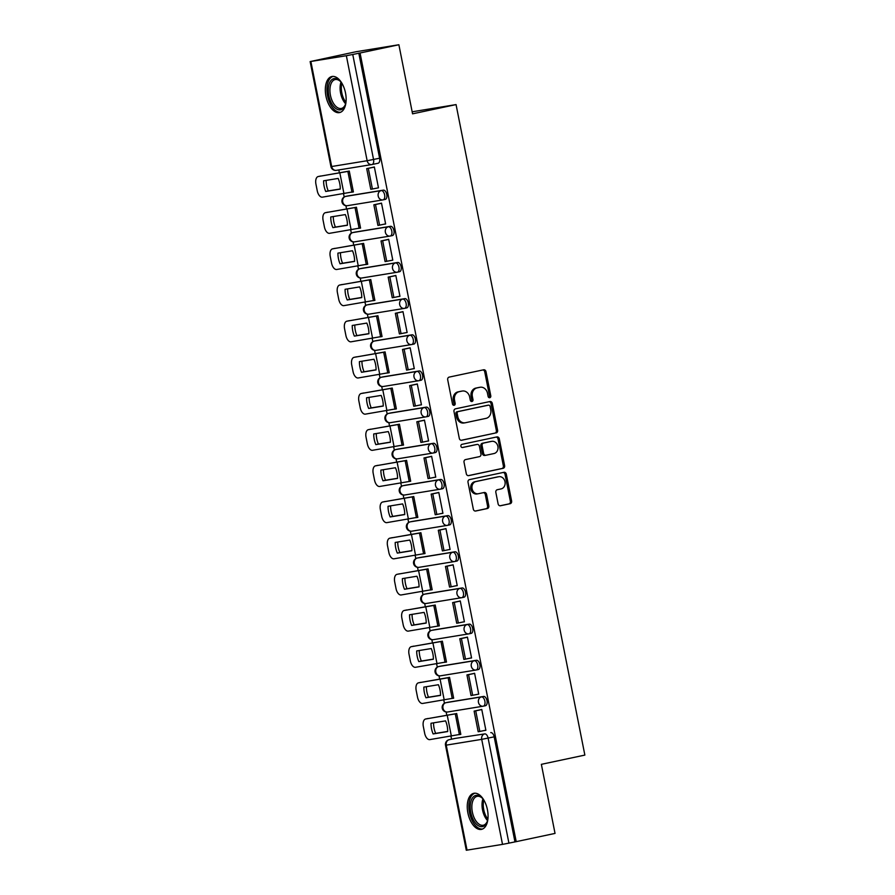 <?xml version="1.0" encoding="UTF-8"?>
<svg xmlns="http://www.w3.org/2000/svg" width="895" height="895" viewBox="0 0 895 895"><rect width="100%" height="100%" fill="white"/><g stroke="black" fill="none" stroke-linecap="round" stroke-linejoin="round"><path stroke-width="1.34" d="M489.766 397.716A1.622 1.365 80.7 0 0 490.784 395.836L485.996 371.66A2.316 1.958 80.7 0 0 483.636 369.792L449.167 377.108A2.316 1.958 80.7 0 0 447.701 379.782L452.49 403.969A1.622 1.365 80.7 0 0 455.175 403.399L454.548 400.266A7.428 6.265 80.7 0 1 459.236 391.686L462.111 391.07A7.428 6.265 80.7 0 1 462.357 391.025A7.428 6.265 80.7 0 1 469.685 397.056L470.3 400.188A1.622 1.365 80.7 0 0 472.985 399.617L472.359 396.485A7.428 6.265 80.7 0 1 477.046 387.904L479.921 387.289A7.428 6.265 80.7 0 1 480.167 387.244A7.428 6.265 80.7 0 1 487.484 393.274L488.111 396.407A1.622 1.365 80.7 0 0 489.766 397.716M489.05 397.637A1.622 1.365 80.7 0 0 489.531 396.037L484.743 371.861A2.316 1.958 80.7 0 0 482.83 369.959M453.441 405.2A1.622 1.365 80.7 0 0 453.922 403.6L453.295 400.468L454.548 400.266M471.24 401.419A1.622 1.365 80.7 0 0 471.732 399.819L471.106 396.686L472.359 396.485M483.401 706.155L485.426 705.719A4.732 2.54 -102 0 0 485.482 705.707A4.732 2.54 -102 0 0 487.003 700.617A4.732 2.54 -102 0 0 483.58 696.444L448.115 702.228A4.732 2.54 -102 0 0 448.048 702.239A4.732 2.54 -102 0 0 447.981 702.262M476.241 669.986L478.254 669.561A4.732 2.54 -102 0 0 478.322 669.549A4.732 2.54 -102 0 0 479.832 664.448A4.732 2.54 -102 0 0 476.42 660.286L440.944 666.07A4.732 2.54 -102 0 0 440.888 666.081A4.732 2.54 -102 0 0 440.821 666.093M469.081 633.817L471.094 633.391A4.732 2.54 -102 0 0 471.162 633.38A4.732 2.54 -102 0 0 472.672 628.29A4.732 2.54 -102 0 0 469.26 624.117L433.784 629.901A4.732 2.54 -102 0 0 433.728 629.912A4.732 2.54 -102 0 0 433.661 629.935M461.921 597.659L463.934 597.233A4.732 2.54 -102 0 0 464.002 597.211A4.732 2.54 -102 0 0 465.512 592.121A4.732 2.54 -102 0 0 462.1 587.959L426.624 593.743A4.732 2.54 -102 0 0 426.568 593.754A4.732 2.54 -102 0 0 426.501 593.765M454.761 561.489L456.774 561.064A4.732 2.54 -102 0 0 456.842 561.053A4.732 2.54 -102 0 0 458.352 555.963A4.732 2.54 -102 0 0 454.94 551.79L419.464 557.574A4.732 2.54 -102 0 0 419.408 557.585A4.732 2.54 -102 0 0 419.341 557.596M447.601 525.331L449.614 524.895A4.732 2.54 -102 0 0 449.682 524.884A4.732 2.54 -102 0 0 451.192 519.794A4.732 2.54 -102 0 0 447.78 515.632L412.304 521.416A4.732 2.54 -102 0 0 412.248 521.427A4.732 2.54 -102 0 0 412.181 521.438M440.441 489.162L442.454 488.737A4.732 2.54 -102 0 0 442.522 488.726A4.732 2.54 -102 0 0 444.032 483.636A4.732 2.54 -102 0 0 440.62 479.463L405.144 485.247A4.732 2.54 -102 0 0 405.077 485.258A4.732 2.54 -102 0 0 405.021 485.269M433.281 453.004L435.294 452.568A4.732 2.54 -102 0 0 435.362 452.557A4.732 2.54 -102 0 0 436.872 447.466A4.732 2.54 -102 0 0 433.46 443.293L397.984 449.077A4.732 2.54 -102 0 0 397.917 449.089A4.732 2.54 -102 0 0 397.861 449.111M426.121 416.835L428.134 416.41A4.732 2.54 -102 0 0 428.202 416.399A4.732 2.54 -102 0 0 429.712 411.297A4.732 2.54 -102 0 0 426.3 407.135L390.824 412.919A4.732 2.54 -102 0 0 390.757 412.931A4.732 2.54 -102 0 0 390.701 412.942M418.961 380.666L420.974 380.241A4.732 2.54 -102 0 0 421.042 380.23A4.732 2.54 -102 0 0 422.552 375.139A4.732 2.54 -102 0 0 419.14 370.966L383.664 376.75A4.732 2.54 -102 0 0 383.597 376.761A4.732 2.54 -102 0 0 383.541 376.784M411.789 344.508L413.814 344.083A4.732 2.54 -102 0 0 413.882 344.072A4.732 2.54 -102 0 0 415.392 338.97A4.732 2.54 -102 0 0 411.98 334.808L376.504 340.592A4.732 2.54 -102 0 0 376.437 340.603A4.732 2.54 -102 0 0 376.381 340.615M404.629 308.339L406.654 307.914A4.732 2.54 -102 0 0 406.722 307.902A4.732 2.54 -102 0 0 408.232 302.812A4.732 2.54 -102 0 0 404.82 298.639L369.344 304.423A4.732 2.54 -102 0 0 369.277 304.434A4.732 2.54 -102 0 0 369.221 304.457M397.469 272.181L399.494 271.744A4.732 2.54 -102 0 0 399.55 271.733A4.732 2.54 -102 0 0 401.072 266.643A4.732 2.54 -102 0 0 397.66 262.481L362.184 268.265A4.732 2.54 -102 0 0 362.117 268.276A4.732 2.54 -102 0 0 362.05 268.287M390.309 236.011L392.334 235.586A4.732 2.54 -102 0 0 392.39 235.575A4.732 2.54 -102 0 0 393.912 230.485A4.732 2.54 -102 0 0 390.5 226.312L355.024 232.096A4.732 2.54 -102 0 0 354.957 232.107A4.732 2.54 -102 0 0 354.89 232.118M383.149 199.853L385.174 199.417A4.732 2.54 -102 0 0 385.23 199.406A4.732 2.54 -102 0 0 386.752 194.316A4.732 2.54 -102 0 0 383.34 190.143L347.864 195.927A4.732 2.54 -102 0 0 347.797 195.949A4.732 2.54 -102 0 0 347.73 195.96M345.504 92.946A18.437 9.901 -102 0 0 331.9 76.511A18.437 9.901 -102 0 0 325.948 96.134A18.437 9.901 -102 0 0 339.552 112.58A18.437 9.901 -102 0 0 345.504 92.946M487.428 809.74A18.437 9.901 -102 0 0 473.824 793.306A18.437 9.901 -102 0 0 467.884 812.928A18.437 9.901 -102 0 0 481.488 829.374A18.437 9.901 -102 0 0 487.428 809.74M498.112 503.885A2.316 1.958 80.7 0 0 500.484 505.753L510.15 503.706A2.316 1.958 80.7 0 0 511.616 501.021L506.301 474.171A2.316 1.958 80.7 0 0 503.93 472.303L469.461 479.619A2.316 1.958 80.7 0 0 468.007 482.293L473.321 509.154A2.316 1.958 80.7 0 0 475.681 511.023L487.361 508.539A2.316 1.958 80.7 0 0 488.827 505.854L486.556 494.364A2.316 1.958 80.7 0 0 484.184 492.496L478.4 493.727A6.209 5.236 80.7 0 1 478.187 493.76A6.209 5.236 80.7 0 1 472.045 488.603A6.209 5.236 80.7 0 1 475.983 481.555L498.672 476.733A6.209 5.236 80.7 0 1 498.884 476.699A6.209 5.236 80.7 0 1 505.026 481.857A6.209 5.236 80.7 0 1 501.088 488.905L497.307 489.71A2.316 1.958 80.7 0 0 495.841 492.395L498.112 503.885M310.878 61.498L331.665 166.515L367.14 160.731L346.354 55.714L310.14 61.587L355.886 51.765L398.879 44.75L412.561 113.833L456.058 104.592L584.86 755.089L541.363 764.33L555.034 833.413L516.214 841.647L360.058 52.995L352.753 54.483L373.551 159.5A4.732 2.54 78 0 1 372.029 164.523A4.732 2.54 78 0 1 371.962 164.546A4.732 3.983 80.7 0 1 371.805 164.568A4.732 4.732 0 0 0 372.029 164.523L378.07 163.248A4.732 2.54 78 0 1 378.014 163.259L372.085 164.512M398.879 44.75L360.058 52.995M496.143 432.934A2.316 1.958 80.7 0 0 497.598 430.249L492.284 403.399A2.316 1.958 80.7 0 0 489.923 401.531L455.454 408.847A2.316 1.958 80.7 0 0 453.989 411.532L459.303 438.382A2.316 1.958 80.7 0 0 461.675 440.25L494.89 433.135A2.316 1.958 80.7 0 0 496.345 430.45L491.031 403.6A2.316 1.958 80.7 0 0 489.117 401.698M468.23 475.67L501.894 468.521A2.316 1.958 80.7 0 0 503.359 465.836L498.034 438.986L499.287 438.785L504.612 465.635A2.316 1.958 80.7 0 1 503.147 468.32L468.678 475.637A2.316 1.958 80.7 0 1 466.317 473.768L464.035 462.279A2.316 1.958 80.7 0 1 465.501 459.594L479.485 456.629A2.316 1.958 80.7 0 0 480.939 453.944L479.429 446.314A2.316 1.958 80.7 0 0 477.069 444.446L462.514 447.545A1.622 1.365 80.7 0 1 462.458 447.545L462.514 447.545M499.287 438.785A2.316 1.958 80.7 0 0 496.926 436.917L461.887 444.356A1.622 1.365 80.7 0 0 462.458 447.545M455.141 738.42A4.732 2.54 78 0 1 455.208 738.409A4.732 2.54 78 0 1 455.275 738.397L484.698 733.9A4.732 2.54 78 0 1 488.122 738.129L508.919 843.135L502.509 844.377L466.295 850.25L445.509 745.233L446.236 745.143L467.033 850.16M338.836 169.949L339.429 172.948M343.535 193.7L344.183 196.978M345.906 205.693L346.589 209.117M350.695 229.87L351.343 233.147M353.077 241.863L353.749 245.275M357.855 266.028L358.503 269.305M360.237 278.021L360.909 281.444M365.015 302.197L365.663 305.475M367.397 314.19L368.069 317.613M372.175 338.366L372.823 341.633M374.558 350.348L375.229 353.771M379.346 374.524L379.995 377.802M381.717 386.517L382.389 389.94M386.506 410.693L387.155 413.96M388.877 422.686L389.549 426.098M393.666 446.851L394.315 450.129M396.037 458.844L396.709 462.267M400.826 483.02L401.475 486.298M403.197 495.013L403.88 498.425M407.986 519.178L408.635 522.456M410.357 531.171L411.04 534.595M415.146 555.347L415.795 558.625M417.517 567.34L418.2 570.753M422.306 591.505L422.955 594.783M424.678 603.499L425.36 606.922M429.466 627.675L430.115 630.953M431.837 639.668L432.52 643.091M436.626 663.844L437.275 667.111M438.997 675.837L439.68 679.249M443.786 700.002L444.435 703.28M446.157 711.995L446.84 715.418M450.946 736.171L451.55 739.18M412.159 111.797L456.058 104.592M516.214 841.647L508.919 843.135M346.354 55.714L352.753 54.483M347.417 171.471L349.274 171.057L353.402 191.922L351.522 192.224L353.391 191.832M372.488 167.399L374.345 166.962L378.473 187.827L372.409 189.002L368.315 168.361L374.367 167.085M383.754 224.276L385.633 223.996L381.505 203.131L379.648 203.568M358.682 228.348L360.562 228.08L356.434 207.215L354.577 207.64M358.682 228.393L360.551 227.99M383.754 224.298L385.622 223.907M388.676 239.334L381.013 240.956L385.096 261.586L392.793 260.154L388.665 239.289L386.808 239.726M367.711 264.159L365.842 264.551L367.722 264.249L363.594 243.384L361.737 243.809M398.074 296.603L399.953 296.323L395.825 275.459L393.968 275.895M373.002 300.675L374.893 300.407L370.754 279.542L368.897 279.967M373.002 300.72L374.871 300.317M398.074 296.625L399.942 296.234M402.996 311.661L395.333 313.284L399.416 333.924L407.124 332.481L402.985 311.628L401.128 312.053M382.031 336.486L380.174 336.878L382.053 336.576L377.914 315.711L376.057 316.136M412.394 368.93L414.284 368.65L410.145 347.786L408.288 348.222M387.322 373.002L389.213 372.734L385.074 351.869L383.217 352.294M387.334 373.047L389.191 372.644M412.405 368.953L414.262 368.561M419.554 405.099L421.444 404.82L417.305 383.955L415.459 384.38M396.351 408.814L394.494 409.205L396.373 408.903L392.234 388.038L390.377 388.464M419.565 405.122L415.369 405.983L411.286 385.353L417.327 384.067M426.714 441.257L428.604 440.978L424.465 420.113L422.619 420.549M401.642 445.33L403.533 445.061L399.405 424.208L397.548 424.622M401.654 445.374L403.511 444.983M426.725 441.291L428.582 440.888M433.874 477.427L435.764 477.147L431.625 456.282L429.779 456.718M406.565 460.399L375.587 465.836A7.093 3.804 -102 0 0 375.497 465.847A7.093 3.804 -102 0 0 373.204 473.399L374.535 480.123A7.093 3.804 -102 0 0 379.681 486.466L410.693 481.23L406.565 460.366L404.708 460.791M433.885 477.449L429.689 478.31L425.606 457.681L431.658 456.394M441.034 513.585L442.924 513.305L438.796 492.44L436.939 492.876M415.962 517.657L417.853 517.399L413.725 496.535L411.868 496.949M415.974 517.702L417.831 517.31M441.045 513.618L442.902 513.215M448.194 549.754L450.084 549.474L445.956 528.609L444.099 529.046M423.122 553.826L425.013 553.558L420.885 532.693L419.028 533.118M423.134 553.871L424.991 553.468L423.57 553.736L419.486 533.096L420.907 532.805M448.205 549.776L444.009 550.638L439.926 530.008L445.978 528.721M455.354 585.912L457.244 585.632L453.116 564.767L451.259 565.204M430.282 589.995L432.173 589.727L428.045 568.862L426.188 569.287M430.294 590.029L432.151 589.637M455.365 585.945L457.222 585.543M462.514 622.081L464.404 621.801L460.276 600.937L458.419 601.373M437.442 626.153L439.333 625.885L435.205 605.02L433.348 605.445M437.454 626.198L439.322 625.795L437.89 626.064L433.806 605.434L435.227 605.132M462.525 622.103L458.329 622.965L454.246 602.335L460.298 601.048M469.685 658.239L471.564 657.97L467.436 637.106L465.579 637.531M444.602 662.322L446.493 662.054L442.365 641.189L440.508 641.614M444.614 662.356L446.482 661.964M469.685 658.272L471.553 657.881M474.607 673.308L466.944 674.931L471.027 695.56L478.724 694.128L474.596 673.264L472.739 673.7M451.762 698.48L453.653 698.212L449.525 677.347L447.668 677.772M451.774 698.525L453.642 698.122L452.21 698.391L448.126 677.761L449.547 677.459M485.873 730.208L484.005 730.6L485.884 730.298L481.756 709.433L479.899 709.869M458.934 734.65L460.813 734.381L456.685 713.516L454.828 713.941M458.934 734.683L460.802 734.292M514.961 841.859L494.174 736.842A4.732 2.54 -102 0 0 490.751 732.613M358.805 53.197L379.603 158.214A4.732 2.54 78 0 1 378.07 163.248M479.161 387.412A7.428 6.265 80.7 0 0 478.914 387.457A7.428 6.265 80.7 0 0 478.668 387.501L479.921 387.289M471.106 396.686A7.428 6.265 80.7 0 1 475.793 388.106L478.668 387.501M461.35 391.193A7.428 6.265 80.7 0 0 461.104 391.227A7.428 6.265 80.7 0 0 460.858 391.283L462.111 391.07M453.295 400.468A7.428 6.265 80.7 0 1 457.983 391.887L460.858 391.283M461.227 440.284L494.89 433.135M490.102 406.475A1.622 1.365 80.7 0 0 488.446 405.166L458.195 411.588A1.622 1.365 80.7 0 0 457.166 413.468L457.815 416.768A7.428 6.265 80.7 0 0 465.143 422.787A7.428 6.265 80.7 0 0 465.389 422.742L486.063 418.357A7.428 6.265 80.7 0 0 490.751 409.776L490.102 406.475M487.305 405.345A1.622 1.365 80.7 0 0 487.193 405.368L488.446 405.166M464.136 422.943A7.428 6.265 80.7 0 1 463.89 422.999A7.428 6.265 80.7 0 1 456.562 416.969L455.913 413.669A1.622 1.365 80.7 0 1 456.942 411.789L487.193 405.368M475.972 444.625A2.316 1.958 80.7 0 0 475.816 444.658L462.144 447.556M493.984 453.541A6.209 5.236 80.7 0 0 497.922 446.493A6.209 5.236 80.7 0 0 491.78 441.336A6.209 5.236 80.7 0 0 491.579 441.369L483.58 443.07A2.316 1.958 80.7 0 0 482.114 445.755L483.624 453.373A2.316 1.958 80.7 0 0 485.985 455.242L493.984 453.541M490.74 441.503A6.209 5.236 80.7 0 0 490.527 441.537A6.209 5.236 80.7 0 0 490.326 441.571L491.579 441.369M485.84 455.264L484.732 455.443A2.316 1.958 80.7 0 1 482.371 453.575L480.861 445.956A2.316 1.958 80.7 0 1 482.327 443.271L490.326 441.571M498.034 438.986A2.316 1.958 80.7 0 0 496.121 437.084M497.833 476.867A6.209 5.236 80.7 0 0 497.631 476.901A6.209 5.236 80.7 0 0 497.419 476.934L498.672 476.733M477.147 493.928A6.209 5.236 80.7 0 1 476.934 493.973A6.209 5.236 80.7 0 1 470.792 488.804A6.209 5.236 80.7 0 1 474.73 481.756L497.419 476.934M475.234 511.056L486.108 508.74A2.316 1.958 80.7 0 0 487.574 506.055L485.303 494.566A2.316 1.958 80.7 0 0 483.378 492.664M500.036 505.787L508.897 503.907A2.316 1.958 80.7 0 0 510.363 501.222L505.048 474.372A2.316 1.958 80.7 0 0 503.124 472.47M339.776 183.665A14.656 7.865 -102 0 0 338.165 178.429L323.61 180.801A14.656 7.865 78 0 0 325.724 191.463L340.279 189.091A14.656 7.865 -102 0 0 339.776 183.665M349.285 171.079L318.307 176.516L349.296 171.158M372.409 189.002L370.776 189.259L366.693 168.629L368.315 168.361M374.356 167.007L366.693 168.629M318.307 176.516A7.093 3.804 -102 0 0 318.206 176.539A7.093 3.804 -102 0 0 315.924 184.09L317.255 190.814A7.093 3.804 -102 0 0 322.39 197.157L353.38 191.787M340.279 188.968L328.252 190.926A14.656 7.865 78 0 1 326.138 180.387M328.252 190.926L325.724 191.463M346.007 101.985A15.953 8.57 78 0 1 345.179 105.118A15.953 8.57 78 0 1 335.737 108.452A15.953 8.57 78 0 1 328.409 87.576A15.953 8.57 78 0 1 338.836 79.968A15.953 8.57 78 0 1 340.066 81.042A15.953 8.57 78 0 1 342.091 83.559M340.458 81.445A14.779 7.932 -102 0 0 339.697 80.818A14.779 7.932 -102 0 0 335.2 79.554A14.779 7.932 -102 0 0 329.964 91.67A14.779 7.932 -102 0 0 336.833 107.187A14.779 7.932 -102 0 0 341.331 108.452A14.779 7.932 -102 0 0 345.369 104.592M333.085 76.388A18.314 9.834 -102 0 0 327.022 91.682A18.314 9.834 -102 0 0 335.513 110.566A18.314 9.834 -102 0 0 340.693 112.199M487.932 818.78A15.953 8.57 78 0 1 487.104 821.912A15.953 8.57 78 0 1 477.673 825.246A15.953 8.57 78 0 1 470.345 804.37A15.953 8.57 78 0 1 480.76 796.763A15.953 8.57 78 0 1 481.991 797.837A15.953 8.57 78 0 1 484.027 800.354M482.383 798.239A14.779 7.932 -102 0 0 481.622 797.613A14.779 7.932 -102 0 0 477.124 796.349A14.779 7.932 -102 0 0 471.889 808.465A14.779 7.932 -102 0 0 478.758 823.982A14.779 7.932 -102 0 0 483.255 825.246A14.779 7.932 -102 0 0 487.294 821.386M475.021 793.183A18.314 9.834 -102 0 0 468.946 808.476A18.314 9.834 -102 0 0 477.438 827.36A18.314 9.834 -102 0 0 482.618 828.994M346.936 219.834A14.656 7.865 -102 0 0 345.325 214.587L330.77 216.959A14.656 7.865 78 0 0 332.884 227.632L347.439 225.249A14.656 7.865 -102 0 0 346.936 219.834M356.445 207.248L325.467 212.686L356.456 207.316M381.516 203.165L373.853 204.798L377.936 225.428L379.569 225.16L375.486 204.53L381.527 203.243M379.569 225.16L385.611 223.873M373.853 204.798L375.486 204.53M325.467 212.686A7.093 3.804 -102 0 0 325.366 212.697A7.093 3.804 -102 0 0 323.084 220.248L324.415 226.972A7.093 3.804 -102 0 0 329.55 233.315L360.54 227.956M347.439 225.126L335.412 227.095A14.656 7.865 78 0 1 333.298 216.556M335.412 227.095L332.884 227.632M354.096 255.992A14.656 7.865 -102 0 0 352.485 250.757L337.93 253.128A14.656 7.865 78 0 0 340.044 263.79L354.599 261.418A14.656 7.865 -102 0 0 354.096 255.992M363.605 243.406L332.627 248.844L363.616 243.485M386.729 261.329L382.646 240.699L388.687 239.412M381.013 240.956L382.646 240.699M332.627 248.844A7.093 3.804 -102 0 0 332.526 248.866A7.093 3.804 -102 0 0 330.244 256.417L331.575 263.141A7.093 3.804 -102 0 0 336.71 269.484L367.7 264.115M354.599 261.295L342.572 263.253A14.656 7.865 78 0 1 340.458 252.714M342.572 263.253L340.044 263.79M361.256 292.162A14.656 7.865 -102 0 0 359.645 286.915L345.09 289.298A14.656 7.865 78 0 0 347.204 299.959L361.759 297.587A14.656 7.865 -102 0 0 361.256 292.162M370.765 279.576L339.787 285.013L370.776 279.654M395.836 275.492L388.173 277.126L392.256 297.755L393.889 297.487L389.806 276.857L395.847 275.57M393.889 297.487L399.931 296.211M388.173 277.126L389.806 276.857M339.787 285.013A7.093 3.804 -102 0 0 339.697 285.035A7.093 3.804 -102 0 0 337.404 292.575L338.735 299.299A7.093 3.804 -102 0 0 343.87 305.642L374.86 300.284M361.759 297.453L349.732 299.422A14.656 7.865 78 0 1 347.629 288.884M349.732 299.422L347.204 299.959M368.416 328.32A14.656 7.865 -102 0 0 366.805 323.084L352.25 325.456A14.656 7.865 78 0 0 354.364 336.117L368.919 333.745A14.656 7.865 -102 0 0 368.416 328.32M377.925 315.734L346.947 321.182L377.936 315.812M401.049 333.656L396.966 313.026L403.007 311.74M395.333 313.284L396.966 313.026M346.947 321.182A7.093 3.804 -102 0 0 346.857 321.193A7.093 3.804 -102 0 0 344.564 328.745L345.895 335.468A7.093 3.804 -102 0 0 351.03 341.812L382.02 336.442M368.919 333.622L356.892 335.58A14.656 7.865 78 0 1 354.789 325.042M356.892 335.58L354.364 336.117M375.576 364.489A14.656 7.865 -102 0 0 373.976 359.253L359.41 361.625A14.656 7.865 78 0 0 361.524 372.286L376.079 369.915A14.656 7.865 -102 0 0 375.576 364.489M385.085 351.903L354.107 357.34L385.096 351.981M410.156 347.831L402.493 349.453L406.576 370.082L408.209 369.814L404.126 349.184L410.167 347.898M408.209 369.814L414.262 368.539M402.493 349.453L404.126 349.184M354.107 357.34A7.093 3.804 -102 0 0 354.017 357.362A7.093 3.804 -102 0 0 351.724 364.914L353.055 371.626A7.093 3.804 -102 0 0 358.19 377.97L389.18 372.611M376.079 369.792L364.064 371.749A14.656 7.865 78 0 1 361.949 361.211M364.064 371.749L361.524 372.286M382.747 400.658A14.656 7.865 -102 0 0 381.136 395.411L366.57 397.783A14.656 7.865 78 0 0 368.684 408.444L383.239 406.073A14.656 7.865 -102 0 0 382.747 400.658M392.245 388.061L361.267 393.509L392.256 388.139M415.369 405.983L413.736 406.252L409.653 385.622L411.286 385.353M417.316 383.989L409.653 385.622M361.267 393.509A7.093 3.804 -102 0 0 361.177 393.52A7.093 3.804 -102 0 0 358.884 401.072L360.215 407.796A7.093 3.804 -102 0 0 365.35 414.139L396.34 408.78M383.25 405.95L371.224 407.907A14.656 7.865 78 0 1 369.109 397.369M371.224 407.907L368.684 408.444M389.907 436.816A14.656 7.865 -102 0 0 388.296 431.58L373.73 433.952A14.656 7.865 78 0 0 375.844 444.614L390.399 442.242A14.656 7.865 -102 0 0 389.907 436.816M399.405 424.23L368.427 429.667L399.416 424.308M424.476 420.158L416.813 421.78L420.896 442.41L422.529 442.152L418.446 421.511L424.487 420.236M422.529 442.152L428.582 440.866M416.813 421.78L418.446 421.511M368.427 429.667A7.093 3.804 -102 0 0 368.337 429.689A7.093 3.804 -102 0 0 366.044 437.241L367.375 443.965A7.093 3.804 -102 0 0 372.51 450.297L403.511 444.938M390.41 442.119L378.384 444.077A14.656 7.865 78 0 1 376.269 433.538M378.384 444.077L375.844 444.614M397.067 472.985A14.656 7.865 -102 0 0 395.456 467.738L380.89 470.11A14.656 7.865 78 0 0 383.004 480.783L397.559 478.4A14.656 7.865 -102 0 0 397.067 472.985M429.689 478.31L428.067 478.579L423.973 457.949L425.606 457.681M431.636 456.316L423.973 457.949M375.587 465.836L406.576 460.466M397.57 478.277L385.544 480.235A14.656 7.865 78 0 1 383.429 469.696M385.544 480.235L383.004 480.783M404.227 509.143A14.656 7.865 -102 0 0 402.616 503.907L388.05 506.279A14.656 7.865 78 0 0 390.164 516.941L404.73 514.569A14.656 7.865 -102 0 0 404.227 509.143M413.725 496.557L382.747 501.994L413.736 496.635M438.796 492.485L431.133 494.107L435.227 514.737L436.849 514.48L432.766 493.839L438.818 492.563M436.849 514.48L442.902 513.193M431.133 494.107L432.766 493.839M382.747 501.994A7.093 3.804 -102 0 0 382.657 502.017A7.093 3.804 -102 0 0 380.364 509.568L381.695 516.292A7.093 3.804 -102 0 0 386.841 522.635L417.831 517.265M404.73 514.446L392.704 516.404A14.656 7.865 78 0 1 390.589 505.865M392.704 516.404L390.164 516.941M411.387 545.312A14.656 7.865 -102 0 0 409.776 540.065L395.21 542.448A14.656 7.865 78 0 0 397.324 553.11L411.89 550.738A14.656 7.865 -102 0 0 411.387 545.312M420.885 532.726L389.918 538.163L419.486 533.096M444.009 550.638L442.387 550.906L438.293 530.276L439.926 530.008M445.956 528.643L438.293 530.276M389.918 538.163A7.093 3.804 -102 0 0 389.817 538.175A7.093 3.804 -102 0 0 387.524 545.726L388.855 552.45A7.093 3.804 -102 0 0 394.001 558.793L423.57 553.736M411.89 550.604L399.864 552.573A14.656 7.865 78 0 1 397.749 542.034M399.864 552.573L397.324 553.11M418.547 581.47A14.656 7.865 -102 0 0 416.936 576.235L402.381 578.606A14.656 7.865 78 0 0 404.484 589.268L419.05 586.896A14.656 7.865 -102 0 0 418.547 581.47M428.045 568.884L397.078 574.322L428.067 568.963M453.116 564.812L445.464 566.434L449.547 587.075L451.169 586.807L447.086 566.177L453.138 564.89M451.169 586.807L457.222 585.52M445.464 566.434L447.086 566.177M397.078 574.322A7.093 3.804 -102 0 0 396.977 574.344A7.093 3.804 -102 0 0 394.695 581.895L396.026 588.619A7.093 3.804 -102 0 0 401.161 594.962L432.151 589.592M419.05 586.773L407.024 588.731A14.656 7.865 78 0 1 404.909 578.192M407.024 588.731L404.484 589.268M425.707 617.639A14.656 7.865 -102 0 0 424.096 612.393L409.541 614.775A14.656 7.865 78 0 0 411.644 625.437L426.21 623.065A14.656 7.865 -102 0 0 425.707 617.639M435.205 605.054L404.238 610.491L433.806 605.434M458.329 622.965L456.707 623.233L452.624 602.603L454.246 602.335M460.276 600.97L452.624 602.603M404.238 610.491A7.093 3.804 -102 0 0 404.137 610.513A7.093 3.804 -102 0 0 401.855 618.053L403.186 624.777A7.093 3.804 -102 0 0 408.321 631.12L437.89 626.064M426.21 622.931L414.184 624.9A14.656 7.865 78 0 1 412.069 614.362M414.184 624.9L411.644 625.437M432.867 653.809A14.656 7.865 -102 0 0 431.256 648.562L416.701 650.933A14.656 7.865 78 0 0 418.804 661.595L433.37 659.223A14.656 7.865 -102 0 0 432.867 653.809M442.365 641.212L411.398 646.66L442.387 641.29M467.447 637.139L459.784 638.761L463.867 659.402L465.489 659.134L461.406 638.504L467.458 637.218M465.489 659.134L471.542 657.847M459.784 638.761L461.406 638.504M411.398 646.66A7.093 3.804 -102 0 0 411.297 646.671A7.093 3.804 -102 0 0 409.015 654.223L410.346 660.946A7.093 3.804 -102 0 0 415.481 667.29L446.471 661.92M433.37 659.1L421.344 661.058A14.656 7.865 78 0 1 419.229 650.52M421.344 661.058L418.804 661.595M440.027 689.967A14.656 7.865 -102 0 0 438.416 684.731L423.861 687.103A14.656 7.865 78 0 0 425.964 697.764L440.53 695.393A14.656 7.865 -102 0 0 440.027 689.967M449.525 677.381L418.558 682.818L448.126 677.761M472.661 695.292L468.566 674.662L474.618 673.376M466.944 674.931L468.566 674.662M418.558 682.818A7.093 3.804 -102 0 0 418.457 682.84A7.093 3.804 -102 0 0 416.175 690.392L417.506 697.115A7.093 3.804 -102 0 0 422.641 703.448L452.21 698.391M440.53 695.27L428.504 697.227A14.656 7.865 78 0 1 426.389 686.689M428.504 697.227L425.964 697.764M447.187 726.136A14.656 7.865 -102 0 0 445.576 720.889L431.021 723.261A14.656 7.865 78 0 0 433.124 733.934L447.69 731.551A14.656 7.865 -102 0 0 447.187 726.136M456.696 713.539L425.718 718.987L456.707 713.617M481.767 709.466L474.104 711.1L478.187 731.73L479.821 731.461L475.726 710.831L481.778 709.545M479.821 731.461L485.862 730.175M474.104 711.1L475.726 710.831M425.718 718.987A7.093 3.804 -102 0 0 425.617 718.998A7.093 3.804 -102 0 0 423.335 726.55L424.666 733.274A7.093 3.804 -102 0 0 429.801 739.617L460.791 734.258M447.69 731.428L435.664 733.385A14.656 7.865 78 0 1 433.549 722.847M435.664 733.385L433.124 733.934M489.531 396.037L490.784 395.836M453.922 403.6L455.175 403.399M471.732 399.819L472.985 399.617M445.755 702.743A4.732 2.54 78 0 1 445.9 702.698A4.732 2.54 78 0 1 445.967 702.687L481.443 696.903A4.732 2.54 78 0 1 484.855 701.076A4.732 2.54 78 0 1 483.334 706.166A4.732 2.54 78 0 1 483.278 706.177A4.732 3.983 -99.3 0 1 483.121 706.211A4.732 3.983 -99.3 0 1 478.456 702.374A4.732 3.983 -99.3 0 1 481.443 696.903L483.58 696.444M448.115 702.228L445.967 702.687A4.732 3.983 80.7 0 0 442.98 708.158A4.732 3.983 -99.3 0 0 447.645 711.995A4.732 3.983 -99.3 0 0 447.802 711.961L482.964 706.233M438.595 666.574A4.732 2.54 78 0 1 438.74 666.54A4.732 2.54 78 0 1 438.807 666.518L474.283 660.734A4.732 2.54 78 0 1 477.695 664.907A4.732 2.54 78 0 1 476.174 669.997A4.732 2.54 78 0 1 476.118 670.008A4.732 3.983 -99.3 0 1 475.961 670.042A4.732 3.983 -99.3 0 1 471.296 666.204A4.732 3.983 -99.3 0 1 474.283 660.734L476.42 660.286M440.944 666.07L438.807 666.518A4.732 3.983 80.7 0 0 435.82 671.988A4.732 3.983 -99.3 0 0 440.485 675.826A4.732 3.983 -99.3 0 0 440.642 675.792L475.793 670.064M431.435 630.416A4.732 2.54 78 0 1 431.58 630.371A4.732 2.54 78 0 1 431.647 630.36L467.123 624.576A4.732 2.54 78 0 1 470.535 628.749A4.732 2.54 78 0 1 469.014 633.839A4.732 2.54 78 0 1 468.958 633.85A4.732 3.983 -99.3 0 1 468.801 633.873A4.732 3.983 -99.3 0 1 464.136 630.035A4.732 3.983 -99.3 0 1 467.123 624.576L469.26 624.117M433.784 629.901L431.647 630.36A4.732 3.983 80.7 0 0 428.66 635.819A4.732 3.983 -99.3 0 0 433.325 639.656A4.732 3.983 -99.3 0 0 433.482 639.634L468.633 633.895M424.275 594.246A4.732 2.54 78 0 1 424.42 594.202A4.732 2.54 78 0 1 424.487 594.19L459.952 588.407A4.732 2.54 78 0 1 463.375 592.579A4.732 2.54 78 0 1 461.854 597.67A4.732 2.54 78 0 1 461.798 597.681A4.732 3.983 -99.3 0 1 461.63 597.715A4.732 3.983 -99.3 0 1 456.976 593.877A4.732 3.983 -99.3 0 1 459.952 588.407L462.1 587.959M426.624 593.743L424.487 594.19A4.732 3.983 80.7 0 0 421.5 599.661A4.732 3.983 -99.3 0 0 426.165 603.499A4.732 3.983 -99.3 0 0 426.322 603.465L461.473 597.737M417.115 558.077A4.732 2.54 78 0 1 417.26 558.044A4.732 2.54 78 0 1 417.316 558.032L452.792 552.249A4.732 2.54 78 0 1 456.204 556.41A4.732 2.54 78 0 1 454.694 561.512A4.732 2.54 78 0 1 454.626 561.523A4.732 3.983 -99.3 0 1 454.47 561.545A4.732 3.983 -99.3 0 1 449.816 557.708A4.732 3.983 -99.3 0 1 452.792 552.249L454.94 551.79M419.464 557.574L417.316 558.032A4.732 3.983 80.7 0 0 414.34 563.492A4.732 3.983 -99.3 0 0 419.005 567.329A4.732 3.983 -99.3 0 0 419.162 567.307L454.313 561.568M409.955 521.919A4.732 2.54 78 0 1 410.1 521.875A4.732 2.54 78 0 1 410.156 521.863L445.632 516.079A4.732 2.54 78 0 1 449.044 520.252A4.732 2.54 78 0 1 447.534 525.343A4.732 2.54 78 0 1 447.466 525.354A4.732 3.983 -99.3 0 1 447.31 525.387A4.732 3.983 -99.3 0 1 442.656 521.55A4.732 3.983 -99.3 0 1 445.632 516.079L447.78 515.632M412.304 521.416L410.156 521.863A4.732 3.983 80.7 0 0 407.18 527.334A4.732 3.983 -99.3 0 0 411.834 531.171A4.732 3.983 -99.3 0 0 412.002 531.138L447.153 525.41M402.784 485.75A4.732 2.54 78 0 1 402.94 485.716A4.732 2.54 78 0 1 402.996 485.705L438.472 479.921A4.732 2.54 78 0 1 441.884 484.083A4.732 2.54 78 0 1 440.374 489.173A4.732 2.54 78 0 1 440.306 489.196A4.732 3.983 -99.3 0 1 440.15 489.218A4.732 3.983 -99.3 0 1 435.496 485.381A4.732 3.983 -99.3 0 1 438.472 479.921L440.62 479.463M405.144 485.247L402.996 485.705A4.732 3.983 80.7 0 0 400.02 491.165A4.732 3.983 -99.3 0 0 404.674 495.002A4.732 3.983 -99.3 0 0 404.831 494.98L439.993 489.241M395.624 449.592A4.732 2.54 78 0 1 395.78 449.547A4.732 2.54 78 0 1 395.836 449.536L431.312 443.752A4.732 2.54 78 0 1 434.724 447.925A4.732 2.54 78 0 1 433.214 453.015A4.732 2.54 78 0 1 433.146 453.027A4.732 3.983 -99.3 0 1 432.99 453.06A4.732 3.983 -99.3 0 1 428.336 449.223A4.732 3.983 -99.3 0 1 431.312 443.752L433.46 443.293M397.984 449.077L395.836 449.536A4.732 3.983 80.7 0 0 392.86 455.007A4.732 3.983 -99.3 0 0 397.514 458.844A4.732 3.983 -99.3 0 0 397.671 458.811L432.833 453.083M388.464 413.423A4.732 2.54 78 0 1 388.62 413.389A4.732 2.54 78 0 1 388.676 413.378L424.152 407.594A4.732 2.54 78 0 1 427.564 411.756A4.732 2.54 78 0 1 426.054 416.846A4.732 2.54 78 0 1 425.986 416.857A4.732 3.983 -99.3 0 1 425.83 416.891A4.732 3.983 -99.3 0 1 421.165 413.054A4.732 3.983 -99.3 0 1 424.152 407.594L426.3 407.135M390.824 412.919L388.676 413.378A4.732 3.983 80.7 0 0 385.7 418.838A4.732 3.983 -99.3 0 0 390.354 422.675A4.732 3.983 -99.3 0 0 390.511 422.641L425.673 416.913M381.304 377.265A4.732 2.54 78 0 1 381.449 377.22A4.732 2.54 78 0 1 381.516 377.209L416.992 371.425A4.732 2.54 78 0 1 420.404 375.598A4.732 2.54 78 0 1 418.894 380.688A4.732 2.54 78 0 1 418.826 380.699A4.732 3.983 -99.3 0 1 418.67 380.733A4.732 3.983 -99.3 0 1 414.005 376.884A4.732 3.983 -99.3 0 1 416.992 371.425L419.14 370.966M383.664 376.75L381.516 377.209A4.732 3.983 80.7 0 0 378.529 382.668A4.732 3.983 -99.3 0 0 383.194 386.506A4.732 3.983 -99.3 0 0 383.351 386.483L418.513 380.744M374.144 341.096A4.732 2.54 78 0 1 374.289 341.051A4.732 2.54 78 0 1 374.356 341.04L409.832 335.256A4.732 2.54 78 0 1 413.244 339.429A4.732 2.54 78 0 1 411.734 344.519A4.732 2.54 78 0 1 411.666 344.53A4.732 3.983 -99.3 0 1 411.51 344.564A4.732 3.983 -99.3 0 1 406.845 340.726A4.732 3.983 -99.3 0 1 409.832 335.256L411.98 334.808M376.504 340.592L374.356 341.04A4.732 3.983 80.7 0 0 371.369 346.51A4.732 3.983 -99.3 0 0 376.034 350.348A4.732 3.983 -99.3 0 0 376.191 350.314L411.353 344.586M366.984 304.938A4.732 2.54 78 0 1 367.129 304.893A4.732 2.54 78 0 1 367.196 304.882L402.672 299.098A4.732 2.54 78 0 1 406.084 303.26A4.732 2.54 78 0 1 404.574 308.361A4.732 2.54 78 0 1 404.506 308.372A4.732 3.983 -99.3 0 1 404.35 308.395A4.732 3.983 -99.3 0 1 399.685 304.557A4.732 3.983 -99.3 0 1 402.672 299.098L404.82 298.639M369.344 304.423L367.196 304.882A4.732 3.983 80.7 0 0 364.209 310.341A4.732 3.983 -99.3 0 0 368.874 314.179A4.732 3.983 -99.3 0 0 369.031 314.156L404.193 308.417M359.824 268.768A4.732 2.54 78 0 1 359.969 268.724A4.732 2.54 78 0 1 360.036 268.713L395.512 262.929A4.732 2.54 78 0 1 398.924 267.102A4.732 2.54 78 0 1 397.414 272.192A4.732 2.54 78 0 1 397.346 272.203A4.732 3.983 -99.3 0 1 397.19 272.237A4.732 3.983 -99.3 0 1 392.525 268.399A4.732 3.983 -99.3 0 1 395.512 262.929L397.66 262.481M362.184 268.265L360.036 268.713A4.732 3.983 80.7 0 0 357.049 274.183A4.732 3.983 -99.3 0 0 361.714 278.021A4.732 3.983 -99.3 0 0 361.871 277.987L397.033 272.259M352.664 232.599A4.732 2.54 78 0 1 352.809 232.566A4.732 2.54 78 0 1 352.876 232.555L388.352 226.771A4.732 2.54 78 0 1 391.764 230.932A4.732 2.54 78 0 1 390.254 236.034A4.732 2.54 78 0 1 390.186 236.045A4.732 3.983 -99.3 0 1 390.03 236.067A4.732 3.983 -99.3 0 1 385.365 232.23A4.732 3.983 -99.3 0 1 388.352 226.771L390.5 226.312M355.024 232.096L352.876 232.555A4.732 3.983 80.7 0 0 349.889 238.014A4.732 3.983 -99.3 0 0 354.554 241.851A4.732 3.983 -99.3 0 0 354.711 241.829L389.873 236.09M345.504 196.441A4.732 2.54 78 0 1 345.649 196.397A4.732 2.54 78 0 1 345.716 196.385L381.192 190.601A4.732 2.54 78 0 1 384.604 194.774A4.732 2.54 78 0 1 383.094 199.865A4.732 2.54 78 0 1 383.026 199.876A4.732 3.983 -99.3 0 1 382.87 199.909A4.732 3.983 -99.3 0 1 378.205 196.072A4.732 3.983 -99.3 0 1 381.192 190.601L383.34 190.143M347.864 195.927L345.716 196.385A4.732 3.983 80.7 0 0 342.729 201.856A4.732 3.983 -99.3 0 0 347.394 205.693A4.732 3.983 -99.3 0 0 347.551 205.66L382.713 199.932M455.275 738.397L484.698 733.9A4.732 3.983 -99.3 0 0 481.711 739.359L446.236 745.143A4.732 3.983 -99.3 0 1 449.223 739.684A4.732 2.54 78 0 0 449.156 739.695A4.732 4.732 0 0 0 445.509 745.233M502.509 844.377L481.711 739.359L494.174 736.842M371.649 164.59L336.486 170.33A4.732 3.983 80.7 0 1 336.33 170.352L371.805 164.568A4.732 3.983 80.7 0 1 367.14 160.731L379.603 158.214M449.01 739.729A4.732 2.54 78 0 1 449.156 739.695L455.208 738.409M331.665 166.515L330.937 166.604A4.732 4.732 0 0 0 336.33 170.352A4.732 3.983 80.7 0 1 331.665 166.515M475.793 388.106L477.046 387.904M457.983 391.887L459.236 391.686M484.743 371.861L485.996 371.66M491.031 403.6L492.284 403.399M496.345 430.45L497.598 430.249M456.942 411.789L458.195 411.588M455.913 413.669L457.166 413.468M456.562 416.969L457.815 416.768M503.359 465.836L504.612 465.635M501.894 468.521L503.147 468.32M475.816 444.658L477.069 444.446M482.327 443.271L483.58 443.07M480.861 445.956L482.114 445.755M482.371 453.575L483.624 453.373M474.73 481.756L475.983 481.555M485.303 494.566L486.556 494.364M487.574 506.055L488.827 505.854M486.108 508.74L487.361 508.539M505.048 474.372L506.301 474.171M510.363 501.222L511.616 501.021M508.897 503.907L510.15 503.706M351.959 192.089L347.875 171.46M343.948 193.633L339.865 173.003M345.615 103.786A14.779 7.932 78 0 1 341.006 82.071M341.89 83.246A14.286 7.675 -102 0 0 345.94 102.354M487.54 820.581A14.779 7.932 78 0 1 482.931 798.866M483.815 800.04A14.286 7.675 -102 0 0 487.876 819.149M359.119 228.259L355.035 207.618M351.108 229.802L347.025 209.173M366.279 264.417L362.195 243.787M358.268 265.96L354.185 245.331M373.439 300.586L369.355 279.956M365.428 302.13L361.345 281.5M380.61 336.744L376.515 316.114M372.589 338.299L368.505 317.658M387.77 372.913L383.675 352.283M379.76 374.457L375.665 353.827M394.93 409.071L390.835 388.441M386.92 410.626L382.825 389.985M402.09 445.24L398.006 424.61M394.08 446.784L389.996 426.154M409.25 481.409L405.166 460.768M401.24 482.953L397.156 462.323M416.41 517.567L412.326 496.938M408.4 519.111L404.316 498.481M415.56 555.28L411.476 534.651M430.73 589.894L426.647 569.265M422.72 591.438L418.636 570.809M429.88 627.608L425.796 606.978M445.05 662.222L440.966 641.592M437.04 663.777L432.956 643.136M444.2 699.935L440.116 679.305M459.37 734.549L455.286 713.919M451.36 736.104L447.276 715.463M448.048 702.239L445.9 702.698A4.732 4.732 0 0 0 442.231 708.191A4.732 4.732 0 0 0 447.645 711.995L483.121 706.211A4.732 4.732 0 0 0 483.334 706.166L485.482 705.707M440.888 666.081L438.74 666.54A4.732 4.732 0 0 0 435.071 672.033A4.732 4.732 0 0 0 440.485 675.826L475.961 670.042A4.732 4.732 0 0 0 476.174 669.997L478.322 669.549M433.728 629.912L431.58 630.371A4.732 4.732 0 0 0 427.911 635.864A4.732 4.732 0 0 0 433.325 639.656L468.801 633.873A4.732 4.732 0 0 0 469.014 633.839L471.162 633.38M426.568 593.754L424.42 594.202A4.732 4.732 0 0 0 420.751 599.706A4.732 4.732 0 0 0 426.165 603.499L461.63 597.715A4.732 4.732 0 0 0 461.854 597.67L464.002 597.211M419.408 557.585L417.26 558.044A4.732 4.732 0 0 0 413.591 563.537A4.732 4.732 0 0 0 419.005 567.329L454.47 561.545A4.732 4.732 0 0 0 454.694 561.512L456.842 561.053M412.248 521.427L410.1 521.875A4.732 4.732 0 0 0 406.431 527.379A4.732 4.732 0 0 0 411.834 531.171L447.31 525.387A4.732 4.732 0 0 0 447.534 525.343L449.682 524.884M405.077 485.258L402.94 485.716A4.732 4.732 0 0 0 399.271 491.21A4.732 4.732 0 0 0 404.674 495.002L440.15 489.218A4.732 4.732 0 0 0 440.374 489.173L442.522 488.726M397.917 449.089L395.78 449.547A4.732 4.732 0 0 0 392.111 455.04A4.732 4.732 0 0 0 397.514 458.844L432.99 453.06A4.732 4.732 0 0 0 433.214 453.015L435.362 452.557M390.757 412.931L388.62 413.389A4.732 4.732 0 0 0 384.951 418.882A4.732 4.732 0 0 0 390.354 422.675L425.83 416.891A4.732 4.732 0 0 0 426.054 416.846L428.202 416.399M383.597 376.761L381.449 377.22A4.732 4.732 0 0 0 377.791 382.713A4.732 4.732 0 0 0 383.194 386.506L418.67 380.733A4.732 4.732 0 0 0 418.894 380.688L421.042 380.23M376.437 340.603L374.289 341.051A4.732 4.732 0 0 0 370.631 346.555A4.732 4.732 0 0 0 376.034 350.348L411.51 344.564A4.732 4.732 0 0 0 411.734 344.519L413.882 344.072M369.277 304.434L367.129 304.893A4.732 4.732 0 0 0 363.471 310.386A4.732 4.732 0 0 0 368.874 314.179L404.35 308.395A4.732 4.732 0 0 0 404.574 308.361L406.722 307.902M362.117 268.276L359.969 268.724A4.732 4.732 0 0 0 356.311 274.228A4.732 4.732 0 0 0 361.714 278.021L397.19 272.237A4.732 4.732 0 0 0 397.414 272.192L399.55 271.733M354.957 232.107L352.809 232.566A4.732 4.732 0 0 0 349.151 238.059A4.732 4.732 0 0 0 354.554 241.851L390.03 236.067A4.732 4.732 0 0 0 390.254 236.034L392.39 235.575M347.797 195.949L345.649 196.397A4.732 4.732 0 0 0 341.991 201.901A4.732 4.732 0 0 0 347.394 205.693L382.87 199.909A4.732 4.732 0 0 0 383.094 199.865L385.23 199.406M310.14 61.587L330.937 166.604M478.914 387.457L480.167 387.244M461.104 391.227L462.357 391.025M487.249 405.357L488.502 405.155M463.89 422.999L465.143 422.787M475.894 444.636L477.147 444.435M490.527 441.537L491.78 441.336M484.654 455.465L485.918 455.253M497.631 476.901L498.884 476.699M476.934 493.973L478.187 493.76M318.206 176.539L320.746 176.002M325.366 212.697L327.906 212.16M332.526 248.866L335.066 248.329M339.697 285.035L342.226 284.487M346.857 321.193L349.386 320.656M354.017 357.362L356.546 356.825M361.177 393.52L363.706 392.983M368.337 429.689L370.866 429.152M375.497 465.847L378.037 465.31M382.657 502.017L385.197 501.48M389.817 538.175L392.357 537.638M396.977 574.344L399.517 573.807M404.137 610.513L406.677 609.965M411.297 646.671L413.837 646.134M418.457 682.84L420.997 682.303M425.617 718.998L428.157 718.461"/></g></svg>
